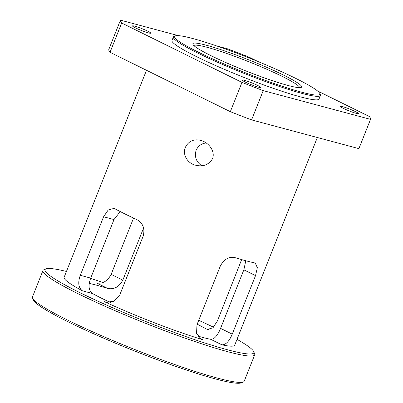 <?xml version="1.0" encoding="UTF-8"?>
<svg xmlns="http://www.w3.org/2000/svg" width="403" height="403" viewBox="0 0 403 403"><rect width="100%" height="100%" fill="white"/><g stroke="black" fill="none" stroke-linecap="round" stroke-linejoin="round"><path stroke-width="0.6" d="M45.892 268.907L43.851 269.773A113.948 11.052 21.7 0 0 42.95 270.574A113.948 11.052 21.7 0 0 144.737 322.974A113.948 11.052 21.7 0 0 254.696 354.841A113.948 11.052 21.7 0 0 254.59 353.638L253.704 351.607A112.366 10.896 -158.3 0 1 145.377 321.367A112.366 10.896 -158.3 0 1 45.892 268.907A112.366 10.896 -158.3 0 1 66.44 271.461M237.014 339.341A112.366 10.896 -158.3 0 1 253.704 351.607M90.589 278.408A112.366 10.896 -158.3 0 1 103.002 282.478M198.724 320.325A112.366 10.896 -158.3 0 1 213.525 327.226M254.696 354.841L244.213 381.183A113.948 11.052 -158.3 0 1 243.311 381.984A113.948 11.052 -158.3 0 1 134.254 349.32A113.948 11.052 -158.3 0 1 32.572 298.119A113.948 11.052 -158.3 0 1 32.467 296.92L42.95 270.574M245.785 260.751L243.855 269.839L255.542 275.607L257.336 267.627L255.295 263.139L254.555 262.882A91.793 8.901 21.7 0 1 234.964 257.633C228.833 256.454 223.937 259.295 220.275 266.161L196.981 324.702L196.548 333.357L201.203 339.135L202.346 339.593A91.793 8.901 -158.3 0 1 104.422 301.676L106.029 302.255L114.029 301.278L119.822 294.825L143.12 236.284C145.125 228.778 143.1 223.257 137.035 219.716A91.793 8.901 21.7 0 1 115.077 208.875L113.913 208.416L108.195 210.003L103.586 216.769L114.004 219.559L120.225 211.565M92.438 293.505C88.635 290.598 88.056 285.46 90.71 278.1L80.288 275.309C77.708 282.664 78.429 287.838 82.459 290.83L92.438 293.505A75.966 7.37 21.7 0 0 110.367 302.482M82.459 290.83A91.793 8.901 -158.3 0 1 64.117 277.304L146.501 70.283M143.594 227.962L122.829 280.135L111.147 274.367C107.485 281.234 102.589 284.075 96.458 282.896L107.646 288.417A75.966 7.37 21.7 0 0 89.27 283.415M208.648 329.594L206.371 328.984A75.966 7.37 21.7 0 0 197.178 324.208M317.332 137.514L234.692 345.185A91.793 8.901 -158.3 0 1 221.937 344.842C225.791 344.897 229.226 341.331 232.244 334.147L220.562 328.38L243.855 269.839M197.818 336.072A75.966 7.37 21.7 0 0 210.754 339.321L221.937 344.842M32.572 298.119L33.459 300.149A112.366 10.896 21.7 0 0 133.725 350.64A112.366 10.896 21.7 0 0 241.271 382.85L243.311 381.984M206.18 142.954C201.495 143.488 198.145 145.926 196.13 150.259C194.296 156.606 196.145 161.764 201.676 165.719M185.35 147.367C188.579 141.095 193.682 138.753 200.659 140.35C208.124 142.199 215.504 150.687 212.567 158.626C208.734 164.847 203.062 167.033 195.546 165.19C188.015 163.618 182.116 154.954 185.35 147.367M193.868 45.564A56.974 5.526 -158.3 0 1 227.015 53.579A56.974 5.526 -158.3 0 1 281.929 76.278A56.974 5.526 -158.3 0 1 299.641 87.653M283.49 75.079A58.556 5.677 21.7 0 0 223.529 50.536A58.556 5.677 21.7 0 0 192.896 44.335A58.556 5.677 21.7 0 0 245.15 70.646A58.556 5.677 21.7 0 0 301.192 87.431A58.556 5.677 21.7 0 0 283.49 75.079M295.641 78.333A78.182 7.581 -158.3 0 1 319.816 93.451A78.182 7.581 -158.3 0 1 244.445 72.414A78.182 7.581 -158.3 0 1 175.229 35.912A78.182 7.581 -158.3 0 1 222.108 47.821A78.182 7.581 -158.3 0 1 295.641 78.333M148.425 32.895A9.813 0.952 -158.3 0 1 138.204 29.142A9.813 0.952 -158.3 0 1 132.501 25.908A9.813 0.952 -158.3 0 1 134.809 26.175A9.813 0.952 -158.3 0 1 145.03 29.928A9.813 0.952 -158.3 0 1 150.732 33.162A9.813 0.952 -158.3 0 1 148.425 32.895M258.242 87.108A9.813 0.952 -158.3 0 1 248.016 83.356A9.813 0.952 -158.3 0 1 242.314 80.121A9.813 0.952 -158.3 0 1 244.626 80.388A9.813 0.952 -158.3 0 1 254.847 84.141A9.813 0.952 -158.3 0 1 260.55 87.375A9.813 0.952 -158.3 0 1 258.242 87.108M356.197 113.349A9.813 0.952 -158.3 0 1 345.976 109.591A9.813 0.952 -158.3 0 1 340.273 106.357A9.813 0.952 -158.3 0 1 342.58 106.624A9.813 0.952 -158.3 0 1 352.801 110.382A9.813 0.952 -158.3 0 1 358.504 113.616A9.813 0.952 -158.3 0 1 356.197 113.349M255.542 275.607L232.244 334.147M220.562 328.38C217.605 335.623 214.336 339.271 210.754 339.321M80.288 275.309L103.586 216.769M114.004 219.559L90.71 278.1M111.147 274.367L133.544 218.083M107.646 288.417C113.999 289.737 119.061 286.976 122.829 280.135M206.371 328.984L207.49 329.427L212.93 327.785L217.419 320.969L241.644 259.608M175.229 35.912L174.005 36.436A79.129 7.677 21.7 0 0 173.376 36.99A79.129 7.677 21.7 0 0 244.062 73.381A79.129 7.677 21.7 0 0 320.425 95.506A79.129 7.677 21.7 0 0 320.35 94.675L319.816 93.451M173.376 36.99L171.98 40.502A79.129 7.677 21.7 0 0 242.666 76.892A79.129 7.677 21.7 0 0 319.025 99.017L320.425 95.506M230.33 111.671L110.034 52.284L121.681 23.011L241.981 82.398L230.33 111.671A134.521 13.047 21.7 0 0 251.583 119.898L263.23 90.63L370.533 119.369L358.887 148.642L251.583 119.898M178.328 35.645L120.467 20.15L108.82 49.423A134.521 13.047 21.7 0 0 110.034 52.284M257.814 61.458L249.024 57.12A134.521 13.047 21.7 0 0 227.776 48.894L216.441 45.856M370.533 119.369A134.521 13.047 21.7 0 0 369.324 116.507L317.504 90.927M241.981 82.398A134.521 13.047 21.7 0 0 263.23 90.63M120.467 20.15A134.521 13.047 21.7 0 0 121.681 23.011M107.717 302.557L104.422 301.676M202.346 339.593L200.14 338.505"/></g></svg>
